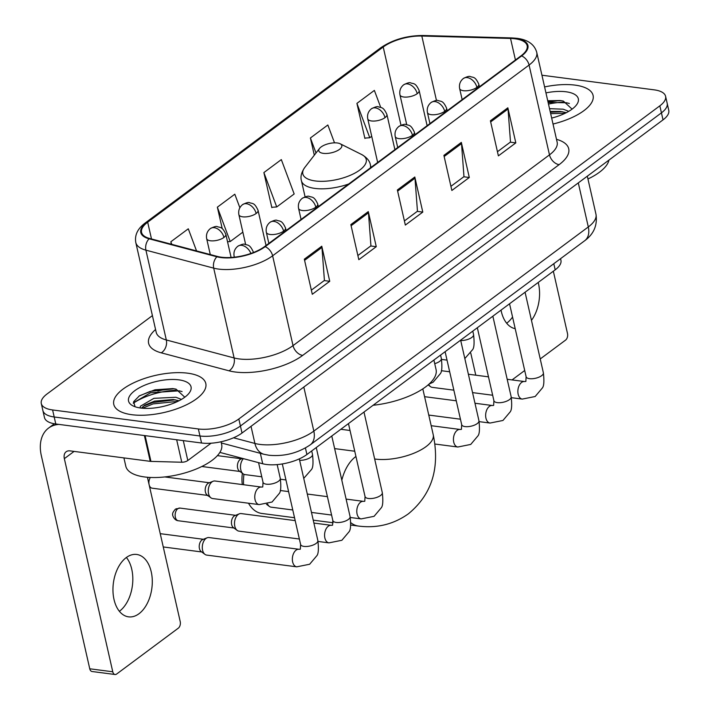<?xml version="1.0" encoding="UTF-8"?>
<svg xmlns="http://www.w3.org/2000/svg" width="710" height="710" viewBox="0 0 710 710"><rect width="100%" height="100%" fill="white"/><g stroke="black" fill="none" stroke-linecap="round" stroke-linejoin="round"><path stroke-width="1.06" d="M560.572 258.671L560.935 260.295A29.492 11.901 167.2 0 1 555.193 269.827L306.906 454.506A29.492 11.901 167.2 0 1 262.718 463.763L219.887 452.403M175.716 390.287A39.325 15.868 -12.8 0 0 133.311 403.245A39.325 15.868 -12.8 0 1 175.716 390.287M563.003 102.213A39.325 15.868 -12.8 0 0 548.484 104.059A39.325 15.868 -12.8 0 1 563.003 102.213M152.401 315.613L47.029 393.988A29.492 11.901 -12.8 0 0 41.287 403.52L44.473 417.551A29.492 11.901 -12.8 0 0 55.788 423.994L201.551 443.005A29.492 11.901 -12.8 0 0 242.012 433.029L663.025 119.866A29.492 11.901 -12.8 0 0 668.767 110.334L667.178 103.314A29.492 11.901 -12.8 0 1 661.436 112.854A29.492 11.901 -12.8 0 0 667.178 103.314L665.581 96.303A29.492 11.901 -12.8 0 0 654.265 89.859L541.925 75.216M41.287 403.52A29.492 11.901 -12.8 0 0 52.602 409.963L198.365 428.964A29.492 11.901 -12.8 0 0 238.826 418.989L240.424 426.009L661.436 112.854L240.424 426.009A29.492 11.901 -12.8 0 1 199.963 435.984A29.492 11.901 -12.8 0 0 240.424 426.009L242.012 433.029M52.602 409.963L54.2 416.983L199.963 435.984L54.2 416.983A29.492 11.901 -12.8 0 1 42.884 410.54A29.492 11.901 -12.8 0 0 54.2 416.983L55.788 423.994M574.993 85.111A47.188 19.046 -12.8 0 0 544.588 86.931A47.188 19.046 -12.8 0 1 574.993 85.111A47.188 19.046 -12.8 0 1 593.09 95.424A47.188 19.046 -12.8 0 0 574.993 85.111M187.706 373.185A47.188 19.046 -12.8 0 0 137.367 381.172A47.188 19.046 -12.8 0 0 113.777 404.398A47.188 19.046 -12.8 0 0 131.882 414.711A47.188 19.046 -12.8 0 0 182.221 406.715A47.188 19.046 -12.8 0 0 205.802 383.489A47.188 19.046 -12.8 0 0 187.706 373.185A47.188 19.046 -12.8 0 0 137.367 381.172A47.188 19.046 -12.8 0 0 113.777 404.398A47.188 19.046 -12.8 0 0 131.882 414.711A47.188 19.046 -12.8 0 0 182.221 406.715A47.188 19.046 -12.8 0 0 205.802 383.489A47.188 19.046 -12.8 0 0 187.706 373.185M515.078 38.793A31.462 12.691 167.2 0 1 527.148 45.662A31.462 12.691 167.2 0 1 521.025 55.833L264.573 246.583A31.462 12.691 167.2 0 1 217.438 256.452L149.641 238.471A31.462 12.691 167.2 0 1 141.556 232.365A31.462 12.691 167.2 0 1 147.68 222.195L383.214 47.002A31.462 12.691 167.2 0 1 421.82 36.024L510.534 38.447A31.462 12.691 167.2 0 1 515.078 38.793M515.549 38.447A32.243 13.011 -12.8 0 0 510.889 38.091L422.175 35.669A32.243 13.011 -12.8 0 0 382.601 46.922L147.068 222.115A32.243 13.011 -12.8 0 0 149.082 238.8L216.869 256.78A32.243 13.011 -12.8 0 0 265.194 246.663L521.637 55.912A32.243 13.011 -12.8 0 0 515.549 38.447M157.842 391.041A39.325 15.868 167.2 0 1 172.849 388.672M548.084 102.302A39.325 15.868 167.2 0 1 560.128 100.598M304.324 259.185L312.293 294.277L329.742 281.293L321.772 246.21L304.324 259.185M311.362 290.142L324.417 280.432L321.958 247.417A7.863 5.316 -126.6 0 0 321.772 246.21M324.213 280.574L329.742 281.293M350.846 224.582L358.816 259.674L376.264 246.689L368.295 211.607L350.846 224.582M357.875 255.538L370.931 245.829L368.472 212.814A7.863 5.316 -126.6 0 0 368.295 211.607M370.735 245.971L376.264 246.689M490.406 120.78L498.384 155.863L515.824 142.887L507.854 107.805L490.406 120.78M497.444 151.727L510.499 142.018L508.041 109.003A7.863 5.316 -126.6 0 0 507.854 107.805M510.295 142.169L515.824 142.887M443.892 155.383L451.862 190.466L469.301 177.491L461.331 142.399L443.892 155.383M450.921 186.331L463.976 176.621L461.518 143.606A7.863 5.316 -126.6 0 0 461.331 142.399M463.781 176.763L469.301 177.491M397.369 189.978L405.339 225.07L422.787 212.095L414.809 177.003L397.369 189.978M404.398 220.934L417.453 211.225L414.995 178.21A7.863 5.316 -126.6 0 0 414.809 177.003M417.258 211.367L422.787 212.095M553.019 124.037A47.188 19.046 -12.8 0 0 593.09 95.424A47.188 19.046 -12.8 0 1 553.019 124.037M238.826 418.989L659.838 105.834A29.492 11.901 -12.8 0 0 665.581 96.303M196.546 250.914L188.283 228.806L170.835 241.782L171.394 244.24M334.517 142.843L327.842 124.995L310.403 137.98L314.308 155.188M380.729 107.423L374.365 90.401L356.917 103.376L364.896 138.459L365.419 138.059M239.865 207.737L234.806 194.203L217.358 207.178L222.239 228.655M263.88 172.574L276.731 206.947L294.171 193.963L281.32 159.599L263.88 172.574L271.85 207.666L272.383 207.267M276.731 206.947L271.77 207.311M310.403 137.98L316.012 152.996M356.917 103.376L369.768 137.74L371.712 136.293M369.768 137.74L364.816 138.104M217.358 207.178L230.209 241.551L242.847 232.143M230.209 241.551L227.528 241.746M170.835 241.782L171.793 244.346M587.951 178.991A49.15 19.836 -12.8 0 0 608.958 160.087M549.531 108.674L563.19 109.189L568.754 111.337M550.161 111.461L560.509 111.434L566.332 112.677M551.67 118.073A32.048 12.931 -12.8 0 0 576.387 105.062A32.048 12.931 -12.8 0 0 566.039 91.776A32.048 12.931 -12.8 0 0 545.946 92.895M572.091 109.136L563.323 101.051L560.048 100.527L547.729 100.749M548.129 102.497L566.403 102.737L569.376 103.491M550.658 113.635L565.071 113.307M547.809 101.104L561.22 100.678M550.339 112.242L562.613 111.736M512.558 317.033A31.462 19.41 -82.6 0 1 506.816 323.112A31.462 19.41 -82.6 0 1 506.665 323.227M531.462 320.361A31.462 19.41 97.4 0 0 538.207 282.465M470.757 353.065L475.78 375.191M512.052 379.921L524.708 370.505M540.23 358.958L565.595 340.09A4.917 3.035 97.4 0 0 567.503 333.549L553.338 271.202M501.029 310.119A31.462 19.41 97.4 0 0 515.203 328.677M242.296 484.566A27.033 16.676 -82.6 0 1 242.385 473.295M243.938 474.324A36.867 22.747 97.4 0 0 243.574 484.735M248.509 503.221A36.867 22.747 97.4 0 0 261.768 513.454L294.535 517.723M323.343 153.36A11.795 4.757 -12.8 0 0 338.067 150.307A11.795 4.757 -12.8 0 0 340.179 143.775A11.795 4.757 -12.8 0 0 337.294 142.976A11.795 4.757 -12.8 0 0 319.527 148.461A11.795 4.757 -12.8 0 0 323.343 153.36M373.105 405.268A54.066 21.824 -12.8 0 0 436.055 369.502L433.899 360.041M453.859 390.172L432.177 387.349A8.848 5.458 -82.6 0 1 430.473 386.639A8.848 5.458 -82.6 0 1 428.733 384.376M292.777 509.984L271.105 507.162A8.848 5.458 -82.6 0 1 269.401 506.452A8.848 5.458 -82.6 0 1 267.572 504.02M299.371 539.014L238.888 531.124A8.848 5.458 -82.6 0 1 237.184 530.414A8.848 5.458 -82.6 0 1 234.797 526.243A8.848 5.458 -82.6 0 1 238.24 514.457A8.848 5.458 -82.6 0 1 239.341 513.827A8.848 5.458 -82.6 0 1 241.178 513.578L295.191 520.616M237.184 530.414L233.368 527.574A6.39 3.941 -82.6 0 1 231.646 524.566A6.39 3.941 -82.6 0 1 234.131 516.046A6.39 3.941 -82.6 0 1 234.93 515.593L239.341 513.827M202.581 550.206A8.848 5.458 -82.6 0 1 206.024 538.42A8.848 5.458 -82.6 0 1 207.125 537.789A8.848 5.458 -82.6 0 1 208.962 537.541L299.025 549.283A8.848 5.458 -82.6 0 0 296.416 549.93A8.848 5.458 -82.6 0 0 296.088 550.161A8.848 5.458 -82.6 0 0 292.36 559.711A8.848 5.458 -82.6 0 0 296.736 566.828L206.672 555.087A8.848 5.458 -82.6 0 1 204.968 554.377A8.848 5.458 -82.6 0 1 202.581 550.206M204.968 554.377L201.152 551.537A6.39 3.941 -82.6 0 1 199.43 548.528A6.39 3.941 -82.6 0 1 201.915 540.008A6.39 3.941 -82.6 0 1 202.714 539.556L207.125 537.789M261.777 476.792L244.87 474.582A8.848 5.458 -82.6 0 1 243.166 473.872A8.848 5.458 -82.6 0 1 240.779 469.709A8.848 5.458 -82.6 0 1 243.406 458.642M243.166 473.872L239.35 471.032A6.39 3.941 -82.6 0 1 237.628 468.023A6.39 3.941 -82.6 0 1 240.113 459.512A6.39 3.941 -82.6 0 1 240.912 459.059L242.527 458.411M259.15 504.606L212.654 498.544A8.848 5.458 -82.6 0 1 210.95 497.834A8.848 5.458 -82.6 0 1 208.562 493.672A8.848 5.458 -82.6 0 1 213.115 481.256A8.848 5.458 -82.6 0 1 214.944 480.998L261.431 487.06A8.848 5.458 -82.6 0 0 258.83 487.717A8.848 5.458 -82.6 0 0 255.059 499.725A8.848 5.458 -82.6 0 0 259.15 504.606L272.063 502.023L279.314 493.423C280.867 491.497 281.187 486.465 280.272 478.336A8.848 3.568 -12.8 0 1 278.214 481.433A8.848 3.568 -12.8 0 1 266.419 484.184A8.848 3.568 -12.8 0 1 263.019 482.259L262.744 486.98L261.431 487.06M210.95 497.834L207.142 494.994A6.39 3.941 -82.6 0 1 205.412 491.986A6.39 3.941 -82.6 0 1 207.897 483.474A6.39 3.941 -82.6 0 1 208.696 483.022L213.115 481.256M126.398 557.474A31.462 19.41 -82.6 0 1 119.528 611.186A31.462 19.41 -82.6 0 1 119.378 611.292M139 613.724A31.462 19.41 97.4 0 0 152.26 579.777A31.462 19.41 97.4 0 0 136.693 554.457A31.462 19.41 97.4 0 0 126.247 557.59A31.462 19.41 97.4 0 0 112.988 591.528A31.462 19.41 97.4 0 0 128.554 616.848A31.462 19.41 97.4 0 0 139 613.724M183.286 440.617L187.804 460.515L211.074 443.209M58.877 424.402A39.325 26.572 -126.6 0 0 48.546 428.094A39.325 26.572 -126.6 0 0 41.331 455.651L89.753 668.784L112.766 671.784L64.344 458.651A9.833 6.638 53.4 0 1 66.145 451.764A9.833 6.638 53.4 0 1 70.024 450.877L150.236 461.34L144.379 435.549M112.766 671.784A4.917 3.035 97.4 0 0 115.038 674.5L92.025 671.5A4.917 3.035 -82.6 0 1 89.753 668.784M115.038 674.5A4.917 3.035 97.4 0 0 116.671 674.012L178.308 628.164A4.917 3.035 97.4 0 0 180.225 621.614L147.423 477.271M187.804 460.515A4.917 1.988 167.2 0 1 181.769 462.237L150.946 461.393A4.917 1.988 167.2 0 1 150.236 461.34M123.913 457.906L125.812 466.23A49.15 19.836 -12.8 0 0 144.662 476.969A49.15 19.836 -12.8 0 0 197.105 468.644A49.15 19.836 -12.8 0 0 221.671 444.451L221.059 441.762M140.19 407.957L140.34 406.253L153.901 398.337L175.911 397.263L181.467 399.411M141.459 408.126L144.813 405.144L154.531 401.123L173.222 399.508L179.044 400.742M178.751 379.841A32.048 12.931 -12.8 0 0 138.743 388.121A32.048 12.931 -12.8 0 0 133.01 405.88A32.048 12.931 -12.8 0 0 140.837 408.046A32.048 12.931 -12.8 0 0 189.1 393.136A32.048 12.931 -12.8 0 0 178.751 379.841M184.804 397.209L176.044 389.124L172.761 388.601L154.975 389.79L139.453 395.781L133.64 401.674L135.051 406.697M133.338 402.863L150.538 392.772L179.115 390.811L182.088 391.556M142.506 408.232L153.076 403.91L177.784 401.372M138.92 396.127L150.227 391.379L173.932 388.752M143.207 406.289L152.756 402.517L175.326 399.81M553.8 263.703L555.193 269.827M260.339 453.317L262.718 463.763M305.424 447.974L306.906 454.506M233.537 437.786L254.908 443.448A39.325 15.868 -12.8 0 0 259.887 444.407A39.325 15.868 -12.8 0 0 313.829 431.103L588.306 226.951A39.325 15.868 -12.8 0 0 595.965 214.234C597.598 225.194 593.844 234.025 584.694 240.725L310.217 444.886A19.658 13.286 53.4 0 0 313.829 431.103L303.818 387.056M578.295 182.896L588.306 226.951A19.658 13.286 53.4 0 1 584.694 240.725M251.02 426.328L254.908 443.448A19.658 14.253 104.9 0 0 263.987 454.285L221.334 442.969M663.025 119.866L659.838 105.834M201.551 443.005L198.365 428.964M556.489 139.32A49.15 19.836 167.2 0 1 559.143 164.64L302.7 355.39A9.833 6.638 53.4 0 1 293.035 345.619L549.478 154.869A39.325 15.868 -12.8 0 0 557.137 142.151L557.199 142.488M302.7 355.39A49.15 19.836 167.2 0 1 235.258 372.013A49.15 19.836 167.2 0 1 229.046 370.815L161.25 352.834A49.15 19.836 167.2 0 1 155.561 329.511M239.084 358.914A39.325 15.868 -12.8 0 0 293.035 345.619L272.622 255.795A39.325 15.868 167.2 0 1 213.701 268.14L145.914 250.16A39.325 15.868 167.2 0 1 135.796 242.527L156.209 332.342A39.325 15.868 -12.8 0 0 166.317 339.975L234.114 357.955A39.325 15.868 -12.8 0 0 239.084 358.914M521.637 55.912A9.833 6.638 -126.6 0 1 529.074 65.054A39.325 15.868 167.2 0 0 536.733 52.336C534.452 44.41 527.912 39.742 517.102 38.322L511.839 37.923A9.833 4.819 91.6 0 0 510.889 38.091M511.839 37.923L423.124 35.5C406.936 35.535 392.825 39.618 380.791 47.739A9.833 6.638 53.4 0 1 382.601 46.922M147.068 222.115A9.833 6.638 -126.6 0 0 145.266 222.931C137.66 228.576 134.51 235.108 135.796 242.527M149.082 238.8A9.833 7.127 104.9 0 0 145.914 250.16L166.317 339.975A9.833 7.127 -75.1 0 1 161.25 352.834M423.124 35.5A9.833 4.819 91.6 0 0 422.175 35.669M216.869 256.78A9.833 7.127 104.9 0 0 213.701 268.14L234.114 357.955A9.833 7.127 -75.1 0 1 229.046 370.815M265.194 246.663A9.833 6.638 53.4 0 1 272.622 255.795L529.074 65.054L549.478 154.869A9.833 6.638 53.4 0 0 559.143 164.64M147.68 222.195L151.496 238.959M510.534 38.447L515.433 59.986M421.82 36.024L436.481 100.527M383.214 47.002L400.99 125.244M397.627 191.132L414.995 178.21M444.149 156.528L461.518 143.606M490.672 121.925L508.041 109.003M351.104 225.736L368.472 212.814M304.59 260.339L321.958 247.417M422.814 388.876L433.224 434.706A36.867 14.875 167.2 0 1 426.044 446.625A36.867 14.875 167.2 0 1 375.466 459.095A36.867 14.875 167.2 0 1 374.658 458.979M341.821 480.235A36.867 22.747 -82.6 0 1 355.728 456.61A36.867 22.747 -82.6 0 1 355.932 456.459M433.224 434.706C440.076 468.13 431.813 494.488 408.445 513.783C393.589 524.353 376.912 528.444 358.435 526.057A36.867 22.747 -82.6 0 1 350.811 522.693M305.087 196.847L301.413 180.686C300.286 176.79 301.404 172.379 304.785 167.471A32.509 13.117 -12.8 0 0 315.284 180.952A32.509 13.117 -12.8 0 0 355.87 172.557A32.509 13.117 -12.8 0 0 361.692 154.54L340.179 143.775M301.413 180.686A35.394 14.28 -12.8 0 0 314.991 188.425A35.394 14.28 -12.8 0 0 348.725 183.988M370.389 167.871A35.394 14.28 -12.8 0 0 370.434 165.013C369.768 161.001 366.857 157.513 361.692 154.54M476.898 87.383A9.833 3.967 -12.8 0 0 478.815 84.206C475.159 76.254 473.392 77.701 470.384 76.618C469.47 75.952 467.127 76.573 463.364 78.49A9.833 6.638 53.4 0 1 467.233 77.612A9.833 6.638 -126.6 0 1 476.898 87.383A9.833 3.967 -12.8 0 1 463.408 90.703A9.833 3.967 -12.8 0 1 459.636 88.555C458.935 84.437 460.178 81.082 463.364 78.49M511.351 397.671L522.249 399.091A8.848 5.458 -82.6 0 1 517.865 391.973A8.848 5.458 -82.6 0 1 521.601 382.424A8.848 5.458 -82.6 0 1 521.93 382.193A8.848 5.458 -82.6 0 1 524.53 381.545L507.188 379.282M524.53 381.545L525.853 381.456L526.119 376.735A8.848 3.568 -12.8 0 0 529.518 378.67A8.848 3.568 -12.8 0 0 541.313 375.918A8.848 3.568 -12.8 0 0 543.381 372.821C544.286 380.95 543.966 385.983 542.413 387.908L535.163 396.508L522.249 399.091M444.682 111.346A9.833 3.967 -12.8 0 0 446.599 108.168C442.942 100.216 441.176 101.663 438.168 100.58C437.253 99.915 434.911 100.536 431.147 102.453A9.833 6.638 53.4 0 1 435.017 101.574A9.833 6.638 -126.6 0 1 444.682 111.346A9.833 3.967 -12.8 0 1 431.192 114.665A9.833 3.967 -12.8 0 1 427.429 112.517C426.719 108.399 427.961 105.044 431.147 102.453M479.135 421.633L490.033 423.053A8.848 5.458 -82.6 0 1 485.649 415.936A8.848 5.458 -82.6 0 1 489.385 406.386A8.848 5.458 -82.6 0 1 489.714 406.155A8.848 5.458 -82.6 0 1 492.323 405.508L474.972 403.245M492.323 405.508L493.636 405.419L493.903 400.697A8.848 3.568 -12.8 0 0 497.302 402.632A8.848 3.568 -12.8 0 0 509.097 399.881A8.848 3.568 -12.8 0 0 511.165 396.783C512.079 404.913 511.75 409.945 510.197 411.871L502.946 420.471L490.033 423.053M412.466 135.308A9.833 3.967 -12.8 0 0 414.383 132.131C410.726 124.179 408.96 125.626 405.96 124.543C405.037 123.877 402.694 124.498 398.931 126.415A9.833 6.638 53.4 0 1 402.801 125.537A9.833 6.638 -126.6 0 1 412.466 135.308A9.833 3.967 -12.8 0 1 398.984 138.627A9.833 3.967 -12.8 0 1 395.213 136.48C394.503 132.362 395.745 129.007 398.931 126.415M434.893 444.025L457.817 447.016A8.848 5.458 -82.6 0 1 453.442 439.898A8.848 5.458 -82.6 0 1 457.169 430.349A8.848 5.458 -82.6 0 1 457.497 430.118A8.848 5.458 -82.6 0 1 460.107 429.47L431.174 425.698M460.107 429.47L461.42 429.381L461.686 424.66A8.848 3.568 -12.8 0 0 465.085 426.595A8.848 3.568 -12.8 0 0 476.88 423.843A8.848 3.568 -12.8 0 0 478.948 420.746C479.862 428.875 479.543 433.908 477.981 435.833L470.73 444.433L457.817 447.016M315.817 207.196A9.833 3.967 -12.8 0 0 317.734 204.018C314.077 196.075 312.311 197.513 309.311 196.43C308.389 195.765 306.045 196.386 302.283 198.303A9.833 6.638 53.4 0 1 306.152 197.424A9.833 6.638 -126.6 0 1 315.817 207.196A9.833 3.967 -12.8 0 1 302.336 210.515A9.833 3.967 -12.8 0 1 298.564 208.367C297.854 204.249 299.096 200.894 302.283 198.303M350.27 517.484L361.168 518.903A8.848 5.458 -82.6 0 1 356.793 511.786A8.848 5.458 -82.6 0 1 360.52 502.236A8.848 5.458 -82.6 0 1 360.849 502.005A8.848 5.458 -82.6 0 1 363.458 501.358L346.107 499.094M363.458 501.358L364.771 501.269L365.046 496.547A8.848 3.568 -12.8 0 0 368.437 498.482A8.848 3.568 -12.8 0 0 380.232 495.731A8.848 3.568 -12.8 0 0 382.299 492.634C383.214 500.763 382.894 505.795 381.341 507.721L374.081 516.321L361.168 518.903M283.601 231.158A9.833 3.967 -12.8 0 0 285.518 227.981C281.861 220.038 280.104 221.476 277.095 220.393C276.172 219.727 273.829 220.349 270.066 222.265A9.833 6.638 53.4 0 1 273.936 221.387A9.833 6.638 -126.6 0 1 283.601 231.158A9.833 3.967 -12.8 0 1 270.12 234.477A9.833 3.967 -12.8 0 1 266.348 232.33C265.638 228.212 266.88 224.857 270.066 222.265M177.82 508.706A6.39 3.941 -82.6 0 1 179.941 508.076L175.299 509.283A6.39 4.313 53.4 0 1 177.82 508.706A6.39 3.941 -82.6 0 0 175.13 515.602A6.39 3.941 -82.6 0 0 178.29 520.75L233.945 528M318.053 541.446L328.952 542.866A8.848 5.458 -82.6 0 1 324.577 535.748A8.848 5.458 -82.6 0 1 328.304 526.199A8.848 5.458 -82.6 0 1 328.632 525.968A8.848 5.458 -82.6 0 1 331.242 525.32L313.891 523.057M331.242 525.32L332.555 525.231L332.83 520.51A8.848 3.568 -12.8 0 0 336.22 522.445A8.848 3.568 -12.8 0 0 348.015 519.693A8.848 3.568 -12.8 0 0 350.083 516.596C350.997 524.726 350.678 529.758 349.125 531.683L341.865 540.283L328.952 542.866M253.328 252.565A9.833 3.967 -12.8 0 0 253.301 251.943C249.645 244 247.888 245.438 244.879 244.355C243.956 243.69 241.622 244.311 237.85 246.228A9.833 6.638 53.4 0 1 241.728 245.349A9.833 6.638 -126.6 0 1 250.879 253.461M299.025 549.283L300.339 549.194L300.614 544.472A8.848 3.568 -12.8 0 0 304.004 546.407A8.848 3.568 -12.8 0 0 315.799 543.656A8.848 3.568 -12.8 0 0 317.867 540.558C318.781 548.688 318.462 553.72 316.908 555.646L309.649 564.246L296.736 566.828M234.335 257.189L234.131 256.292A9.833 3.967 -12.8 0 0 234.619 257.162M417.214 93.684A9.833 3.967 -12.8 0 0 419.131 90.498C415.474 82.555 413.708 84.002 410.708 82.919C409.785 82.245 407.442 82.875 403.679 84.792A9.833 6.638 53.4 0 1 407.549 83.913A9.833 6.638 -126.6 0 1 417.214 93.684A9.833 3.967 -12.8 0 1 403.724 97.004A9.833 3.967 -12.8 0 1 399.961 94.856C399.251 90.738 400.493 87.383 403.679 84.792M460.71 340.498A8.848 3.568 -12.8 0 0 471.502 337.658A8.848 3.568 -12.8 0 0 473.57 334.561C474.484 342.69 474.165 347.722 472.611 349.648L464.819 358.568M384.998 117.647A9.833 3.967 -12.8 0 0 386.914 114.461C383.258 106.518 381.492 107.964 378.492 106.882C377.569 106.207 375.226 106.837 371.463 108.754A9.833 6.638 53.4 0 1 375.333 107.876A9.833 6.638 -126.6 0 1 384.998 117.647A9.833 3.967 -12.8 0 1 371.516 120.966A9.833 3.967 -12.8 0 1 367.745 118.818C367.034 114.701 368.277 111.346 371.463 108.754M434.724 363.653A8.848 3.568 -12.8 0 0 439.286 361.621A8.848 3.568 -12.8 0 0 441.354 358.523C442.268 366.653 441.948 371.685 440.395 373.611L433.135 382.211L429.062 384.083M256.132 213.497A9.833 3.967 -12.8 0 0 258.049 210.311C254.393 202.368 252.636 203.814 249.627 202.732C248.704 202.057 246.361 202.687 242.598 204.604A9.833 6.638 53.4 0 1 246.477 203.726A9.833 6.638 -126.6 0 1 256.132 213.497A9.833 3.967 -12.8 0 1 242.651 216.816A9.833 3.967 -12.8 0 1 238.88 214.668C238.169 210.55 239.412 207.196 242.598 204.604M299.638 460.311A8.848 3.568 -12.8 0 0 310.43 457.471A8.848 3.568 -12.8 0 0 312.489 454.373C313.403 462.503 313.083 467.535 311.53 469.461L303.738 478.38M223.925 237.459A9.833 3.967 -12.8 0 0 225.833 234.273C222.177 226.33 220.419 227.777 217.411 226.694C216.497 226.02 214.154 226.65 210.382 228.567A9.833 6.638 53.4 0 1 214.26 227.688A9.833 6.638 -126.6 0 1 223.925 237.459A9.833 3.967 -12.8 0 1 210.435 240.779A9.833 3.967 -12.8 0 1 206.663 238.631C205.953 234.513 207.196 231.158 210.382 228.567M207.71 495.429L152.055 488.169A6.39 3.941 -82.6 0 1 149.002 484.105A6.39 3.941 -82.6 0 1 150.36 477.457M64.344 458.651L74.08 451.409M145.097 435.638L150.946 461.393M181.769 462.237L176.666 439.756M310.217 444.886C297.836 453.193 284.089 456.645 268.975 455.252L263.987 454.285M595.965 214.234L587.312 176.186M380.791 47.739L145.266 222.931M536.733 52.336L557.137 142.151M358.435 526.057L350.722 525.054M333.114 522.755L313.234 520.164M370.984 167.427L370.434 165.013M319.527 148.461L304.785 167.471M354.743 451.223L334.632 448.605M525.072 292.236L543.381 372.821M479.401 86.789L478.815 84.206M492.66 395.239L472.558 392.612M509.549 303.782L526.119 376.735M462.157 99.622L459.636 88.555M488.489 376.841L468.378 374.223M449.678 371.783L441.363 370.7M428.139 384.9L430.473 386.639M492.855 316.198L511.165 396.783M447.185 110.751L446.599 108.168M460.444 419.202L428.76 415.066M477.333 327.745L493.903 400.697M429.94 123.584L427.429 112.517M456.273 400.804L424.58 396.677M460.639 340.161L478.948 420.746M414.968 134.714L414.383 132.131M340.818 429.284L350.03 430.482M445.117 351.707L461.686 424.66M397.724 147.547L395.213 136.48M363.99 412.048L382.299 492.634M318.32 206.601L317.734 204.018M331.588 515.052L311.477 512.425M348.468 423.595L365.046 496.547M301.075 219.434L298.564 208.367M327.408 496.654L307.297 494.036M288.597 491.595L280.29 490.512M266.507 504.295L269.401 506.452M209.033 496.405L207.249 495.367M331.774 436.011L350.083 516.596M286.103 230.564L285.518 227.981M316.252 447.557L332.83 520.51M268.859 243.397L266.348 232.33M179.941 508.076L235.596 515.327M178.29 520.75C173.71 520.394 172.024 514.004 172.725 514.351C172.281 513.516 173.142 511.83 175.299 509.283M299.309 458.873L317.867 540.558M253.434 252.52L253.301 251.943M163.256 546.948L201.729 551.963M282.314 463.941L300.614 544.472M234.131 256.292C233.421 252.174 234.664 248.82 237.85 246.228M160.238 533.663L203.379 539.289M472.789 331.117L473.57 334.561M427.118 125.679L419.131 90.498M447.025 360.13L441.54 359.411M406.732 124.667L399.961 94.856M440.573 355.08L441.354 358.523M394.902 149.641L386.914 114.461M377.658 162.466L367.745 118.818M311.708 450.93L312.489 454.373M201.826 466.497L239.927 471.467M266.046 245.491L258.049 210.311M285.952 479.942L280.468 479.223M217.402 455.634L241.577 458.793M245.651 244.48L238.88 214.668M277.157 464.597L280.272 478.336M231.105 257.473L225.833 234.273M258.573 462.663L263.019 482.259M164.764 476.934L209.361 482.756M152.055 488.169L149.721 487.388M147.636 478.185L148.337 477.342M210.284 254.553L206.663 238.631M48.546 428.094L54.35 423.781"/></g></svg>
